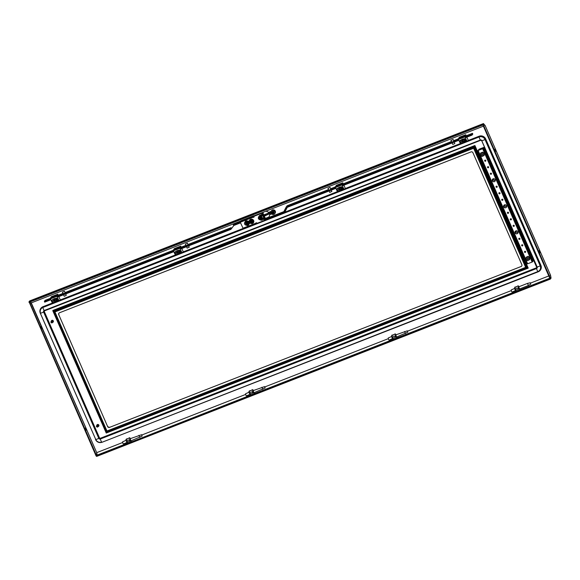 <?xml version="1.0" encoding="UTF-8"?>
<svg xmlns="http://www.w3.org/2000/svg" width="580" height="580" viewBox="0 0 580 580"><rect width="100%" height="100%" fill="white"/><g stroke="black" fill="none" stroke-linecap="round" stroke-linejoin="round"><path stroke-width="0.87" d="M392.914 338.459L389.1 340.126L388.535 339.467L388.252 337.988L392.073 336.32M405.391 333.572L404.586 331.463M407.24 330.861L407.791 332.18L407.24 330.861M407.791 332.18L396.474 337.067M127.274 442.308L123.453 443.976L122.888 443.316L122.612 441.837L126.425 440.169M139.751 437.422L138.946 435.312M141.6 434.71L142.151 436.029L141.6 434.71M142.151 436.029L130.834 440.916M394.995 333.95L394.799 334.022A2.298 0.587 68.7 0 0 394.762 334.036A2.298 0.587 68.7 0 0 394.69 334.094A2.298 0.587 68.7 0 0 394.647 334.167A2.298 0.587 68.7 0 0 394.617 334.261L392.225 335.479L391.841 335.204M396.597 337.024L395.756 334.877M396.104 334.747L395.451 333.978L394.617 334.261M392.029 335.269A2.298 0.587 -111.3 0 1 392.102 335.102A2.298 0.587 -111.3 0 1 392.174 335.044A2.298 0.587 -111.3 0 1 392.211 335.037L392.225 335.479M392.102 337.379L392.805 338.162A2.298 0.587 -111.3 0 1 392.413 337.263L391.841 337.197L392.421 338.524L393.501 339.459M395.451 333.978L395.466 335.784L395.002 336.248A2.298 0.587 68.7 0 0 395.393 337.154L394.806 336.037L392.508 336.937L393.08 338.263L395.386 337.364M395.306 336.125L395.393 337.154M391.725 335.392L391.841 337.197M395.466 335.784L396.785 337.966L396.901 336.9M394.588 334.319L392.486 335.138M396.401 338.329L393.813 339.336M179.524 251.938L178.734 251.263M179.343 251.814L179.314 252.626L178.995 251.357A0.863 0.826 37.3 0 1 179.401 251.807M179.379 252.525A0.855 0.819 -142.7 0 0 179.517 252.162A0.863 0.826 -142.7 0 1 179.343 252.583L179.481 252.054M178.538 252.851A0.863 0.826 -142.7 0 1 178.328 252.779A0.855 0.819 -142.7 0 0 178.531 252.844L179.111 252.8M177.893 252.387L178.488 252.699M178.335 251.307A0.863 0.826 37.3 0 1 178.727 251.278L178.067 251.582M178.923 251.357A0.718 0.689 37.3 0 0 178.756 251.314L178.031 251.611M179.343 251.742L179.002 251.27A0.855 0.819 -142.7 0 0 178.727 251.205L178.161 251.35A0.855 0.819 -142.7 0 0 177.973 251.553M179.438 251.698A0.855 0.819 -142.7 0 1 179.517 251.966L179.394 252.518M179.068 252.713L178.125 252.568L177.98 251.597M177.806 252.119L177.958 251.553A0.863 0.826 -142.7 0 1 179.524 252.162M179.445 252.09L179.22 252.605M178.212 251.502L178.785 251.329M540.306 270.2A5.032 4.807 -142.7 0 0 540.886 265.314L485.699 138.99A5.032 4.807 -142.7 0 0 479.174 136.206L479.102 136.981A2.871 0.732 68.7 0 0 480.428 140.019L480.784 140.237M44.326 310.894A0.718 0.689 -142.7 0 0 44.297 311.511L99.484 437.835A0.718 0.689 -142.7 0 0 100.42 438.233L536.638 267.735A0.718 0.689 -142.7 0 0 536.87 267.583M52.512 302.963L42.956 306.704A5.032 4.807 -142.7 0 0 40.897 308.277M60.081 300.012L175.486 254.903M183.048 251.945L243.035 228.498M256.418 223.271L256.991 223.046M284.707 212.215L337.546 191.56M345.238 188.558L460.513 143.499M468.205 140.49L479.174 136.206M515.881 290.399L512.067 292.066L511.502 291.399L511.226 289.927L515.04 288.26M528.358 285.505L527.561 283.395M530.207 282.801L530.758 284.12L530.207 282.801M189.203 247.203L187.159 248.102M185.382 244.115L186.064 245.673L188.007 244.934L187.485 243.194L185.382 244.115L187.485 243.194M248.189 223.633A1.153 1.102 -142.7 0 0 247.442 221.777A1.153 1.102 -142.7 0 0 246.362 222.249M246.775 221.959A1.153 1.102 -142.7 0 0 246.195 223.401A1.153 1.102 -142.7 0 0 248.146 223.699A1.153 1.102 -142.7 0 0 246.775 221.959M247.298 223.677A1.82 0.45 -25.2 0 0 247.428 223.626A1.82 0.45 -25.2 0 0 247.551 223.575L247.544 223.032A1.856 0.566 -11.1 0 0 247.798 222.974L246.804 222.553A1.856 0.711 54.7 0 0 246.935 222.771A1.863 0.457 100.2 0 0 246.906 222.974L246.565 223.155A1.82 0.638 69.6 0 0 246.674 223.416L246.862 223.3A1.863 0.66 5.4 0 0 247.065 223.336A1.863 0.732 37.5 0 0 247.232 223.46A1.856 0.573 84.2 0 0 247.298 223.677L247.232 223.46M246.79 223.133L246.935 222.771M97.005 424.879A1.08 1.029 37.3 0 1 98.716 424.879A1.08 1.029 37.3 0 1 98.716 426.184M96.773 425.532A1.08 1.029 37.3 0 1 98.658 424.944A1.08 1.029 37.3 0 1 98.143 426.583L98.216 426.061M97.766 424.951L98.52 425.184L97.926 424.988L98.593 425.553L98.455 426.126M97.766 424.995L97.201 425.046L97.759 425.278M97.766 425.089L97.251 425.256M97.759 425.184L97.244 425.299M97.802 425.154L96.534 425.879L97.839 424.98M97.802 425.452L97.215 425.445M97.208 425.271L97.802 425.336L97.208 425.459M97.759 425.372L97.215 425.387M97.186 425.524L98.005 425.735L98.049 424.995M97.81 425.038L97.266 425.184L97.846 424.973M98.136 426.409L97.991 425.822L98.034 426.43M98.593 425.553L98.353 426.227M98.455 425.916L98.245 426.445M97.947 425.075L98.433 425.466M98.165 426.17L97.498 426.902M98.187 426.286L98.005 425.735L98.216 426.401L97.672 427.025M98.209 426.075L98.063 426.662M98.129 426.575L98.266 425.966M98.223 426.474L98.274 425.952M98.049 425.082L98.368 425.589M98.042 425.184L98.317 425.713M98.042 425.307L98.266 425.836M98.332 425.93L98.034 425.408L98.223 425.952M98.288 426.053L98.027 425.517L98.172 426.075M98.252 426.14L98.02 425.597L98.129 426.191M98.651 425.379A0.863 0.826 37.3 0 1 98.6 425.959L98.556 426.024M96.918 426.895L97.563 426.829M96.512 425.901A0.863 0.826 37.3 0 1 96.932 425.524L96.432 426.162A0.863 0.826 37.3 0 0 96.476 426.554L97.353 427.039L97.962 426.343L97.831 426.735M96.432 426.162L96.642 426.713M96.584 426.119L96.795 426.677M96.708 426.699L96.642 426.133M97.23 424.951L97.491 424.785A0.863 0.826 37.3 0 0 97.23 424.951L97.802 425.176M97.194 425.14L97.795 425.089M97.194 425.096L97.788 425.01M97.201 425.06L97.781 424.937M97.208 425.01L97.774 424.843M96.94 425.771L97.041 425.198M96.882 425.785L97.019 425.22M96.686 425.829L96.969 425.307L96.679 425.829M97.201 425.234L97.802 425.263M96.57 425.865L96.947 425.43L96.57 425.865M96.686 425.988L97.078 425.553M96.729 425.945L97.07 425.517M96.773 425.909L97.07 425.474M96.816 425.887L97.078 425.437M96.86 425.865L97.092 425.401M96.911 425.843L97.114 425.365M96.962 425.829L97.135 425.321M97.019 425.822L97.165 425.285M96.621 426.721L96.584 426.14M97.382 427.105L96.824 426.931M97.868 425.894L97.759 426.815M97.215 425.495L97.752 425.735M97.005 425.756L97.07 425.176M98.049 424.843L98.52 425.205M98.049 425.017L98.469 425.445M98.042 425.111L98.441 425.56M98.042 425.205L98.404 425.684M98.042 425.278L98.382 425.778M97.81 425.785L98.005 426.387M97.86 425.72L98.063 426.249M97.889 425.633L98.121 426.126M97.911 425.539L98.165 426.003M97.926 425.445L98.209 425.887M97.94 425.35L98.252 425.771M97.947 425.256L98.288 425.662M97.947 425.169L98.332 425.56M98.629 425.466L98.556 426.032M98.585 425.582L98.477 426.14M98.542 425.705L98.397 426.249M98.506 425.792L98.332 426.336L98.506 425.792M98.332 426.191L98.034 426.677L98.332 426.191M98.201 426.43L97.846 426.873L98.201 426.43M98.216 426.401L97.868 426.851L98.216 426.401M98.129 426.554L97.752 426.96L98.129 426.554M98.15 426.525L97.774 426.938L98.15 426.525M98.368 425.713L98.223 426.213M98.412 425.589L98.296 426.126M98.441 425.452L98.346 426.061M341.453 189.174L341.504 188.333M341.402 188.471L341.373 189.283A0.863 0.826 37.3 0 1 341.192 189.421A0.863 0.826 37.3 0 0 341.373 189.283L341.062 188.021A0.863 0.826 37.3 0 1 341.461 188.464M341.381 189.276L341.548 188.71M340.59 189.493L341.178 189.464M339.96 189.044L340.547 189.356M341.402 188.406L341.062 187.927L340.09 188.268M340.395 187.963A0.863 0.826 37.3 0 1 340.793 187.942L340.119 188.246M341.062 187.949L341.497 188.362M341.127 189.377L340.192 189.225L340.047 188.254M339.865 188.775L340.025 188.21A0.863 0.826 37.3 0 1 341.402 188.195A0.863 0.826 37.3 0 1 341.41 189.239A0.863 0.826 37.3 0 0 341.424 189.218M341.504 188.746L341.279 189.261M340.221 188.014L340.786 187.862M340.271 188.167L340.844 187.985M65.692 293.944L66.279 295.293L64.677 296.148L64.17 296.213L63.546 294.778M62.408 292.175L63.292 293.748L65.199 292.82L64.518 291.254L62.408 292.175L64.518 291.254M469.495 134.843L468.19 135.379L469.495 134.843M287.26 207.335L284.918 211.91A0.892 0.848 37.3 0 1 284.845 212.033L284.077 213.041A0.892 0.848 -142.7 0 1 283.721 213.31L265.379 220.472A0.892 0.848 -142.7 0 1 264.785 220.487L264.545 220.407M263.994 218.471L264.233 218.377A0.892 0.848 37.3 0 1 264.828 218.37L265.792 218.682L265.024 219.697L264.349 219.472M283.381 212.526L265.038 219.689L265.807 218.682L283.837 211.635M284.077 213.041A0.892 0.848 -142.7 0 0 284.149 212.918L286.933 207.473M283.395 212.512L286.172 207.067A0.892 0.848 -142.7 0 1 286.252 206.944L287.02 205.936A0.892 0.848 37.3 0 1 287.375 205.668L328.512 189.588M330.658 188.754L335.349 186.919M343.041 183.911L451.479 141.527M453.625 140.694L458.316 138.859M466.008 135.85L472.468 133.327L471.7 134.335L465.203 136.873M465.544 137.656L472.04 135.111L472.809 134.103L472.468 133.327M458.867 140.266L342.577 185.716M335.9 188.326L286.948 207.459M472.04 135.111L471.7 134.335M458.526 139.483L342.236 184.933M335.559 187.543L286.607 206.676A0.892 0.848 -142.7 0 0 286.252 206.944M255.881 223.264L256.73 222.938M55.557 300.897L55.557 300.897A0.863 0.826 -142.7 0 1 55.354 300.846A0.855 0.819 -142.7 0 0 55.564 300.911L56.34 300.687A0.855 0.819 -142.7 0 1 56.158 300.817M55.789 299.374A0.718 0.689 37.3 0 1 55.948 299.418L55.76 299.28A0.855 0.819 -142.7 0 1 56.035 299.338L56.463 299.766A0.855 0.819 -142.7 0 1 56.543 300.027L56.419 300.578A0.855 0.819 -142.7 0 0 55.992 299.316A0.863 0.826 -142.7 0 0 54.998 299.613L55.122 299.628A0.718 0.689 37.3 0 1 55.18 299.606A0.718 0.689 37.3 0 0 55.172 299.628A0.718 0.689 37.3 0 1 55.209 299.577A0.718 0.689 37.3 0 0 55.194 299.606L55.136 299.613M56.296 300.599L56.166 300.846A0.863 0.826 -142.7 0 0 56.34 300.687L56.434 299.882M56.376 299.875L56.361 300.657A0.863 0.826 -142.7 0 0 56.55 300.223M56.115 298.2L57.434 299.215L57.115 300.31A1.435 1.37 37.3 0 1 54.875 301.187A1.435 1.37 37.3 0 1 55.136 298.794A1.435 1.37 37.3 0 1 56.543 299.005L57.355 299.316M57.224 299.483L57.115 300.31A1.435 1.37 -142.7 0 0 56.543 299.005L55.912 298.468L54.419 299.055L55.39 298.461M57.05 301.078L55.557 301.658L54.875 301.187L54.237 300.65L54.419 299.055M482.466 155.106A0.718 0.689 37.3 0 1 481.61 154.019A0.718 0.689 37.3 0 1 482.734 154.041A0.718 0.689 37.3 0 1 482.466 155.106M482.393 152.591L480.646 153.272L480.436 155.143L481.973 156.325L483.727 155.643L483.93 153.772L482.444 152.359L484.14 153.664L484.09 155.491L484.314 153.432L482.618 152.134L480.515 153.113L482.618 152.134M483.93 153.772L484.314 153.432M483.727 155.643L481.987 156.477L480.284 155.172L480.646 153.272M59.443 312.787L471.069 151.902A1.435 1.37 37.3 0 1 472.932 152.7L521.862 264.69A1.435 1.37 37.3 0 1 521.137 266.503L109.511 427.387A1.435 1.37 37.3 0 1 107.648 426.59L58.718 314.592A1.435 1.37 37.3 0 1 59.443 312.787M473.613 148.284L474.534 146.167L53.121 310.873L54.948 311.924L473.613 148.284L525.639 267.365L106.974 430.998L106.357 432.716L53.121 310.873M474.549 146.131L474.904 145.5L52.918 310.43L53.084 310.858L474.549 146.131L527.807 268.025L106.249 433.05L52.787 310.684M474.904 145.5L528.228 268.119L474.745 145.703L52.765 310.633L106.249 433.05L52.765 310.655M107.648 426.59L58.718 314.592M106.343 432.752L528.199 268.127L106.241 433.05M521.137 266.503L109.511 427.387M106.357 432.716L527.771 268.011L525.639 267.365M528.228 268.119L527.807 268.025L528.228 268.119M521.297 266.3A1.435 1.37 -142.7 0 0 521.783 265.966M58.95 313.12A1.435 1.37 -142.7 0 0 58.87 314.389M107.8 426.387A1.435 1.37 -142.7 0 0 109.663 427.185M261.906 218.276A1.153 1.102 -142.7 0 0 261.16 216.412A1.153 1.102 -142.7 0 0 260.087 216.884M260.493 216.594A1.153 1.102 -142.7 0 0 259.912 218.044A1.153 1.102 -142.7 0 0 261.863 218.334A1.153 1.102 -142.7 0 0 260.493 216.594M261.014 218.312A1.82 0.45 -25.2 0 0 261.145 218.268A1.82 0.45 -25.2 0 0 261.275 218.218L261.268 217.667A1.856 0.566 -11.1 0 0 261.515 217.616L260.529 217.188A1.856 0.711 54.7 0 0 260.659 217.406A1.863 0.457 100.2 0 0 260.63 217.616L260.282 217.79A1.82 0.638 69.6 0 0 260.398 218.051L260.579 217.935A1.863 0.66 5.4 0 0 260.782 217.971A1.863 0.732 37.5 0 0 260.957 218.094A1.856 0.573 84.2 0 0 261.014 218.312L260.957 218.094M260.514 217.768L260.659 217.406M250.27 394.212L246.449 395.879L245.884 395.219L245.608 393.74L249.422 392.073M262.74 389.325L261.942 387.215M264.596 386.613L265.147 387.933L264.596 386.613M265.147 387.933L253.83 392.82M273.84 214.354A2.153 2.059 37.3 0 1 271.933 214.165L270.918 211.845A2.153 2.059 37.3 0 1 274.637 211.156A2.153 2.059 37.3 0 1 273.84 214.354M271.273 211.091L271.629 210.62A2.153 2.059 37.3 0 1 275 210.685A2.153 2.059 37.3 0 1 275.058 213.237L274.702 213.701M527.988 259.289A0.718 0.689 37.3 0 1 527.133 258.209A0.718 0.689 37.3 0 1 528.25 258.231A0.718 0.689 37.3 0 1 527.988 259.289M527.909 256.773L526.162 257.462L525.951 259.325L527.495 260.507L529.243 259.825L529.453 257.955L527.96 256.541L529.663 257.846L529.605 259.673L529.837 257.621L528.134 256.317L526.031 257.295L528.134 256.317M529.453 257.955L529.837 257.621M529.243 259.825L527.503 260.659L525.806 259.354L526.162 257.462M338.372 191.806L338.031 191.936A2.871 0.732 -111.3 0 1 336.596 189.921L337.371 189.617A2.871 0.732 -111.3 0 0 338.93 191.625A2.871 0.732 -111.3 0 0 339.024 191.552L339.3 191.182L337.951 188.094M343.142 183.875L342.831 182.787L342.497 183.222L342.99 183.802M336.183 186.115L336.356 185.317L342.831 182.787M345.274 188.384L344.498 189.406L345.274 188.384L343.882 185.208M338.118 188.029L339.459 191.095L343.44 189.544M344.498 189.406L344.498 189.406A2.871 0.732 -111.3 0 1 343.07 187.391L341.982 184.918L335.515 187.449L336.596 189.921M337.335 188.34L338.394 187.92A2.081 1.994 -142.7 0 0 338.394 187.92A2.081 1.994 -142.7 0 1 340.3 187.18L341.548 186.688L342.287 187.695A2.871 0.732 68.7 0 0 343.846 189.704L345.26 188.522M337.002 188.768L337.371 189.617M342.649 185.687L342.033 183.831L335.356 186.63L341.83 184.099L341.982 184.918M342.214 184.251L342.838 184.005M336.023 185.752L342.497 183.222M335.515 187.449L335.356 186.63M127.266 441.409L127.165 442.011A2.298 0.587 -111.3 0 1 126.962 441.576A2.298 0.587 -111.3 0 1 126.774 441.112L127.266 441.409M130.116 438.726L130.957 440.873M127.861 443.309L126.781 442.373L126.774 441.112M130.065 440.88L129.362 440.097A2.298 0.587 68.7 0 0 129.55 440.561A2.298 0.587 68.7 0 0 129.753 441.003L130.406 440.959L129.55 438.168L129.811 437.827L130.464 438.596M129.354 437.798L129.159 437.871A2.298 0.587 68.7 0 0 129.123 437.885A2.298 0.587 68.7 0 0 129.006 438.016A2.298 0.587 68.7 0 0 128.977 438.11L129.463 437.755L129.55 438.168M126.781 442.373L125.925 439.589L126.389 439.118A2.298 0.587 -111.3 0 1 126.534 438.893A2.298 0.587 -111.3 0 1 126.571 438.886L126.585 439.328L128.977 438.11M131.261 440.749L131.138 441.815L130.406 440.959M127.441 442.112L129.746 441.213L129.166 439.887L126.86 440.786M130.754 442.177L128.18 442.975L130.493 442.076M128.948 438.168L126.846 438.988M250.567 395.147L131.065 442.054M53.345 303.209L52.997 303.34A2.871 0.732 -111.3 0 1 51.562 301.325L52.338 301.02A2.871 0.732 -111.3 0 0 53.897 303.028A2.871 0.732 -111.3 0 0 53.991 302.956L54.273 302.586L52.925 299.498M58.116 295.278L57.797 294.19L57.464 294.625L57.956 295.205M51.149 297.518L51.323 296.721L57.797 294.19M60.24 299.795L59.464 300.81L60.24 299.795L58.856 296.612M53.084 299.432L54.426 302.499L58.406 300.947M59.464 300.81L59.464 300.81A2.871 0.732 -111.3 0 1 58.036 298.794L56.956 296.322L50.482 298.852L51.562 301.325M52.301 299.744L53.367 299.324A2.081 1.994 -142.7 0 0 53.367 299.324A2.081 1.994 -142.7 0 1 55.267 298.584L56.514 298.091L57.261 299.099A2.871 0.732 68.7 0 0 58.819 301.107L60.226 299.933M51.968 300.172L52.338 301.02M57.608 297.098L57 295.235L50.322 298.033L56.797 295.503L56.956 296.322M57.188 295.655L57.804 295.409M50.989 297.156L57.464 294.625M50.482 298.852L50.322 298.033M341.149 186.796L342.461 187.811L342.077 189.674L342.258 188.079L340.938 187.064L340.17 187.391A1.435 1.37 37.3 0 1 342.149 188.906A1.435 1.37 37.3 0 1 339.902 189.783A1.435 1.37 37.3 0 1 340.17 187.391L339.445 187.652L340.424 187.057M339.445 187.652L339.271 189.247L339.902 189.783L340.583 190.255L342.077 189.674M176.313 255.142L175.965 255.273A2.871 0.732 -111.3 0 1 174.536 253.264L175.312 252.96A2.871 0.732 -111.3 0 0 176.871 254.961A2.871 0.732 -111.3 0 0 176.958 254.888L177.241 254.518L175.892 251.437M181.083 247.218L180.764 246.13L180.431 246.565L180.931 247.145M174.123 249.458L174.297 248.661L180.764 246.13M183.215 251.727L182.439 252.742L183.215 251.727L181.823 248.552M176.059 251.372L177.393 254.439L181.381 252.88M182.439 252.742L182.439 252.742A2.871 0.732 -111.3 0 1 181.004 250.734L179.923 248.262L173.449 250.792L174.536 253.264M176.342 251.249L176.334 251.263A2.081 1.994 -142.7 0 1 178.234 250.517L179.488 250.031L180.228 251.038A2.871 0.732 68.7 0 0 181.786 253.039L182.519 252.757M175.269 251.676L175.312 252.96M174.942 252.112L176.334 251.263M180.576 249.037L179.974 247.174L173.297 249.973L179.771 247.442L179.923 248.262M180.155 247.588L180.772 247.348M173.964 249.095L180.431 246.565M173.449 250.792L173.297 249.973M51.489 320.696A1.08 1.029 37.3 0 1 53.193 320.696A1.08 1.029 37.3 0 1 53.2 322.001M51.258 321.356A1.08 1.029 37.3 0 1 53.142 320.762A1.08 1.029 37.3 0 1 52.628 322.4L52.7 321.878M51.721 321.168L52.323 320.798M52.251 320.907L51.736 321.074M51.127 321.951L52.258 320.61M51.692 321.088L52.243 321.356L51.018 321.704L51.424 321.342M52.243 321.189L51.7 321.204M51.714 320.769L51.975 320.602A0.863 0.826 37.3 0 0 51.714 320.769L52.287 320.972M51.453 321.124L51.163 321.654L51.439 321.117M51.7 321.284L52.272 321.458L51.7 321.269M52.251 320.595L52.896 321.284M52.236 321.501L52.533 320.812M52.251 320.769L51.692 320.827M52.294 320.863L51.75 321.001L52.331 320.791M52.258 320.682L51.692 320.841L52.251 320.812M52.28 320.914L51.721 320.936L52.243 321.001M52.939 321.733L52.729 322.262M52.432 320.892L53.077 321.371M51.975 320.602L52.41 320.805M52.519 322.248L52.468 321.668M52.548 322.487L51.983 322.719M52.468 322.27L52.156 322.842M52.613 322.393L52.751 321.784M52.708 322.291L52.758 321.769M52.983 321.117L52.533 320.747L52.983 321.117M52.925 321.378L52.526 320.928L52.845 321.407M52.526 321.001L52.802 321.53M52.526 321.124L52.751 321.654M52.816 321.748L52.519 321.226L52.708 321.777M52.773 321.871L52.512 321.334L52.657 321.893M52.722 321.987L52.505 321.443L52.613 322.016M52.671 322.103L52.483 321.552L52.562 322.132M53.135 321.197A0.863 0.826 37.3 0 1 53.084 321.777L53.114 321.284M52.048 322.654L51.403 322.712M53.034 321.494L52.838 322.045M51.033 321.973L50.917 321.98A0.863 0.826 37.3 0 0 50.96 322.371L51.837 322.857L52.447 322.161L52.316 322.552M50.917 321.98L51.127 322.538L51.069 321.958M51.069 321.936L51.279 322.494M51.678 320.914L52.272 320.827M51.685 320.878L52.265 320.755M51.424 321.588L51.526 321.015L51.366 321.603M51.685 321.052L52.287 321.081M51.7 321.161L52.287 321.269M50.996 321.719A0.863 0.826 37.3 0 1 51.417 321.342M51.17 321.806L51.562 321.371M51.671 321.342L52.251 321.458M51.214 321.762L51.555 321.334M51.258 321.726L51.555 321.291M51.301 321.704L51.562 321.255M51.344 321.683L51.576 321.219M51.395 321.661L51.598 321.182M51.446 321.646L51.62 321.146M51.504 321.639L51.649 321.102M52.468 321.639L52.613 322.226M51.867 322.922L51.308 322.748M52.352 321.712L52.243 322.632M51.7 321.313L52.236 321.552M51.489 321.574L51.555 320.994M52.533 320.66L53.005 321.03M52.533 320.834L52.954 321.262M52.526 321.023L52.889 321.501M52.526 321.102L52.867 321.595M52.294 321.603L52.49 322.212M52.345 321.537L52.548 322.067M52.374 321.45L52.599 321.943M52.396 321.356L52.65 321.82M52.41 321.262L52.693 321.704M52.425 321.168L52.736 321.588M52.432 321.074L52.773 321.487M52.432 320.986L52.816 321.378M53.07 321.4L52.961 321.958M53.026 321.523L52.881 322.067M52.99 321.61L52.816 322.154L52.99 321.61M52.816 322.009L52.519 322.494L52.816 322.009M52.831 321.98L52.541 322.473L52.831 321.98M52.751 322.132L52.425 322.596L52.751 322.132M52.765 322.103L52.447 322.574L52.765 322.103M52.686 322.255L52.331 322.69L52.686 322.255M52.7 322.226L52.352 322.668L52.7 322.226M52.613 322.371L52.229 322.777L52.613 322.371M52.635 322.342L52.258 322.755L52.635 322.342M52.852 321.53L52.708 322.038M52.896 321.407L52.773 321.943M52.925 321.269L52.831 321.878M51.192 322.516L51.004 321.958M464.558 140.534L463.768 139.918A0.718 0.689 37.3 0 1 463.949 139.954M464.297 141.129L464.515 140.65M463.565 141.447A0.863 0.826 37.3 0 1 463.362 141.375A0.863 0.826 37.3 0 0 463.565 141.447L464.145 141.397M462.927 140.983L463.522 141.295M463.362 139.903A0.863 0.826 37.3 0 1 463.761 139.874L463.094 140.179M463.195 139.947L463.761 139.816L463.058 140.208M464.029 139.969L464.435 140.411A0.863 0.826 37.3 0 0 464.029 139.969M464.036 139.889L464.377 140.338M464.551 140.563L464.428 141.114M464.094 141.31L463.159 141.157L463.014 140.193M462.84 140.715L462.992 140.15A0.863 0.826 37.3 0 1 464.21 139.976A0.863 0.826 37.3 0 1 464.377 141.172A0.863 0.826 37.3 0 0 464.399 141.15M464.471 140.686L464.254 141.201M463.239 140.099L463.819 139.925M56.354 300.672L56.514 300.121M54.926 300.447L55.513 300.759M55.361 299.367A0.863 0.826 37.3 0 1 55.76 299.345L55.18 299.635M55.767 299.389L55.187 299.418L55.76 299.324M56.028 299.432L56.441 299.853A0.863 0.826 37.3 0 0 56.028 299.432M55.818 299.403L55.238 299.57M55.919 299.418L56.369 299.809M56.093 300.781L55.158 300.629L55.013 299.664M54.839 300.179L54.991 299.621M56.47 300.15L56.245 300.665M48.611 299.345L47.306 299.889L48.611 299.345M240.214 222.067L233.581 224.663A0.892 0.848 -142.7 0 0 233.225 224.931L233.994 223.923A0.892 0.848 37.3 0 1 234.349 223.655L240.41 221.285M240.548 222.858L233.907 225.453L231.043 229.187A0.892 0.848 -142.7 0 1 230.688 229.455L180.518 249.059M180.177 248.283L230.347 228.672L231.115 227.664L188.058 244.492M185.912 245.333L180.982 247.261M173.29 250.27L65.083 292.559M62.944 293.393L58.007 295.321M50.315 298.33L45.109 300.36L44.348 301.368L50.525 298.954M57.203 296.344L173.5 250.893M44.348 301.368L44.689 302.151L50.866 299.737M57.543 297.127L173.84 251.676M253.67 216.427L253.67 217.217M484.691 160.914A0.602 0.58 -142.7 0 0 485.714 161.066A0.602 0.58 -142.7 0 0 485.3 160.124A0.602 0.58 -142.7 0 0 484.691 160.914M484.786 160.297A0.602 0.58 -142.7 0 0 485.743 161.022M487.534 167.424A0.602 0.58 -142.7 0 0 488.556 167.576A0.602 0.58 -142.7 0 0 488.142 166.634A0.602 0.58 -142.7 0 0 487.534 167.424M487.635 166.808A0.602 0.58 -142.7 0 0 488.585 167.533M490.383 173.935A0.602 0.58 -142.7 0 0 491.405 174.087A0.602 0.58 -142.7 0 0 490.985 173.144A0.602 0.58 -142.7 0 0 490.383 173.935M490.477 173.319A0.602 0.58 -142.7 0 0 491.434 174.051M496.067 186.956A0.602 0.58 -142.7 0 0 497.096 187.115A0.602 0.58 -142.7 0 0 496.676 186.165A0.602 0.58 -142.7 0 0 496.067 186.956M496.168 186.339A0.602 0.58 -142.7 0 0 497.125 187.072M498.916 193.474A0.602 0.58 -142.7 0 0 499.938 193.626A0.602 0.58 -142.7 0 0 499.525 192.676A0.602 0.58 -142.7 0 0 498.916 193.474M499.01 192.85A0.602 0.58 -142.7 0 0 499.967 193.582M501.758 199.984A0.602 0.58 -142.7 0 0 502.78 200.136A0.602 0.58 -142.7 0 0 502.367 199.186A0.602 0.58 -142.7 0 0 501.758 199.984M501.852 199.368A0.602 0.58 -142.7 0 0 502.809 200.093M507.449 213.005A0.602 0.58 -142.7 0 0 508.471 213.157A0.602 0.58 -142.7 0 0 508.058 212.215A0.602 0.58 -142.7 0 0 507.449 213.005M507.543 212.389A0.602 0.58 -142.7 0 0 508.5 213.114M510.291 219.515A0.602 0.58 -142.7 0 0 511.321 219.668A0.602 0.58 -142.7 0 0 510.9 218.725A0.602 0.58 -142.7 0 0 510.291 219.515M510.393 218.899A0.602 0.58 -142.7 0 0 511.342 219.624M513.14 226.026A0.602 0.58 -142.7 0 0 514.163 226.178A0.602 0.58 -142.7 0 0 513.75 225.236A0.602 0.58 -142.7 0 0 513.14 226.026M513.235 225.41A0.602 0.58 -142.7 0 0 514.192 226.142M518.824 239.047A0.602 0.58 -142.7 0 0 519.854 239.206A0.602 0.58 -142.7 0 0 519.433 238.257A0.602 0.58 -142.7 0 0 518.824 239.047M518.926 238.431A0.602 0.58 -142.7 0 0 519.883 239.163M521.674 245.565A0.602 0.58 -142.7 0 0 522.696 245.717A0.602 0.58 -142.7 0 0 522.283 244.767A0.602 0.58 -142.7 0 0 521.674 245.565M521.768 244.941A0.602 0.58 -142.7 0 0 522.725 245.673M524.516 252.075A0.602 0.58 -142.7 0 0 525.538 252.227A0.602 0.58 -142.7 0 0 525.125 251.278A0.602 0.58 -142.7 0 0 524.516 252.075M524.617 251.459A0.602 0.58 -142.7 0 0 525.567 252.184M492.348 180.793A1.581 1.508 -142.7 0 0 495.023 181.192A1.581 1.508 -142.7 0 0 493.935 178.713A1.581 1.508 -142.7 0 0 492.348 180.793M495.059 181.149A1.581 1.508 37.3 0 1 492.405 180.713A1.581 1.508 37.3 0 1 492.543 179.234M503.723 206.835A1.581 1.508 -142.7 0 0 506.405 207.241A1.581 1.508 -142.7 0 0 505.318 204.762A1.581 1.508 -142.7 0 0 503.723 206.835M506.434 207.198A1.581 1.508 37.3 0 1 503.788 206.756A1.581 1.508 37.3 0 1 503.918 205.284M515.105 232.885A1.581 1.508 -142.7 0 0 517.78 233.283A1.581 1.508 -142.7 0 0 516.693 230.804A1.581 1.508 -142.7 0 0 515.105 232.885M517.817 233.247A1.581 1.508 37.3 0 1 515.163 232.805A1.581 1.508 37.3 0 1 515.301 231.326M493.181 178.785A1.581 1.508 -142.7 0 0 495.32 180.416M493.239 178.77A1.581 1.508 -142.7 0 0 495.32 180.358M504.557 204.834A1.581 1.508 -142.7 0 0 506.695 206.465M504.614 204.812A1.581 1.508 -142.7 0 0 506.702 206.4M515.939 230.876A1.581 1.508 -142.7 0 0 518.078 232.507M515.997 230.862A1.581 1.508 -142.7 0 0 518.078 232.45M479.167 149.169L483.952 147.342L482.647 148.748L477.869 150.575L527.372 263.871L477.884 150.582L479.167 149.169M479.421 149.959L479.109 149.249L483.633 147.479L483.198 148.067M527.372 263.871L532.15 262.051L532.991 261.254L483.495 147.951L478.188 150.438L479.08 149.263L479.385 149.966M533.433 260.637L532.991 261.246M533.005 261.239L483.191 148.059M251.162 395.089L253.75 394.081M249.828 391.014L249.386 391.022A2.298 0.587 -111.3 0 1 249.451 390.855A2.298 0.587 -111.3 0 1 249.53 390.797A2.298 0.587 -111.3 0 1 249.567 390.789L249.828 391.014M253.112 390.63L253.953 392.776M250.857 395.212L249.197 392.95L248.921 391.493L249.494 390.818M252.351 389.702L252.155 389.774A2.298 0.587 68.7 0 0 252.119 389.789A2.298 0.587 68.7 0 0 252.046 389.847A2.298 0.587 68.7 0 0 252.003 389.92A2.298 0.587 68.7 0 0 251.974 390.014L252.3 389.745M249.777 394.277L249.458 393.131L249.857 392.689L250.437 394.016L252.742 393.117L252.162 391.79L249.857 392.689M249.857 394.037L250.161 393.914A2.298 0.587 -111.3 0 1 249.77 393.015M252.358 392A2.298 0.587 68.7 0 0 252.749 392.907L252.662 391.877L252.162 391.79M254.257 392.653L254.134 393.718L252.822 391.536L252.546 390.072L252.807 389.731L253.46 390.5M251.974 390.014L249.581 391.232M251.945 390.072L249.842 390.891M461.346 143.738L460.998 143.869A2.871 0.732 -111.3 0 1 459.563 141.861L460.339 141.556A2.871 0.732 -111.3 0 0 461.897 143.557A2.871 0.732 -111.3 0 0 461.992 143.485L462.274 143.115L460.926 140.034M466.117 135.807L465.798 134.727L465.464 135.162L465.958 135.742M459.15 138.054L459.324 137.257L465.798 134.727M468.248 140.324L467.473 141.339L468.248 140.324L466.857 137.141M461.086 139.969L462.427 143.035L466.407 141.476M467.473 141.339L467.473 141.339A2.871 0.732 -111.3 0 1 466.037 139.331L464.957 136.858L458.483 139.381L459.563 141.861M461.375 139.845L461.368 139.86A2.081 1.994 -142.7 0 0 461.368 139.86A2.081 1.994 -142.7 0 1 463.268 139.113L464.515 138.627L465.262 139.635A2.871 0.732 68.7 0 0 466.82 141.636L468.227 140.462M460.302 140.273L460.339 141.556M459.969 140.708L461.368 139.86M465.617 137.627L465.008 135.763L458.33 138.562L464.798 136.039L464.957 136.858M465.189 136.184L465.805 135.945M458.99 137.692L465.464 135.162M458.483 139.381L458.33 138.562M452.088 142.912L452.719 144.355L453.937 144L454.822 143.434L454.234 142.078M452.56 139.78L450.95 140.316L452.56 139.78M517.962 285.889L517.766 285.962A2.298 0.587 68.7 0 0 517.73 285.969A2.298 0.587 68.7 0 0 517.657 286.027A2.298 0.587 68.7 0 0 517.621 286.099A2.298 0.587 68.7 0 0 517.592 286.194L515.192 287.419L514.808 287.144M519.564 288.956L518.73 286.817M519.071 286.68L518.418 285.918L517.592 286.194M515.004 287.209A2.298 0.587 -111.3 0 1 515.069 287.042A2.298 0.587 -111.3 0 1 515.141 286.984A2.298 0.587 -111.3 0 1 515.178 286.977L515.192 287.419M515.076 289.318L515.779 290.101A2.298 0.587 -111.3 0 1 515.381 289.195L514.815 289.137L515.395 290.464L516.468 291.399M518.418 285.918L518.44 287.716L517.969 288.188A2.298 0.587 68.7 0 0 518.368 289.094L517.78 287.977L515.475 288.876L516.055 290.203L518.361 289.304M518.281 288.064L518.368 289.094M514.692 287.332L514.815 289.137M518.44 287.716L519.752 289.906L519.876 288.84M517.556 286.252L515.453 287.078M519.368 290.261L516.78 291.276M179.082 250.139L180.402 251.147L180.083 252.249A1.435 1.37 37.3 0 1 177.843 253.119A1.435 1.37 37.3 0 1 178.111 250.734A1.435 1.37 37.3 0 1 179.517 250.944L180.322 251.249M180.199 251.423L180.083 252.249A1.435 1.37 -142.7 0 0 179.517 250.944L178.879 250.408L177.386 250.995L178.364 250.4M180.018 253.011L178.524 253.598L177.843 253.119L177.204 252.59L177.386 250.995M262.907 215.608L263.219 215.202A1.182 1.124 37.3 0 0 262.53 214.752M266.118 218.138L268.75 217.108M262.899 213.106L263.726 215.006L263.219 215.202M264.995 217.906L264.212 216.123M265.089 217.942L264.277 216.086M271.027 212.106L263.777 214.933L262.943 213.019M271.382 212.904L263.356 216.63M271.15 212.381L263.132 216.108M266.089 214.361L266.321 214.883M251.394 219.131A1.987 1.892 -142.7 0 0 250.415 222.299M250.981 219.182A1.987 1.892 -142.7 0 0 250.292 219.769M253.438 222.176A1.987 1.892 -142.7 0 0 253.823 221.35M250.205 222.93A1.117 1.066 -142.7 0 0 250.393 222.749A2.487 2.378 -142.7 0 0 250.981 223.112A1.117 1.066 -142.7 0 0 250.908 223.344M251.792 223.496A1.117 1.066 -142.7 0 0 251.807 223.329A2.487 2.378 -142.7 0 0 252.488 223.286A1.117 1.066 -142.7 0 0 252.51 223.365M249.407 221.495A1.117 1.066 -142.7 0 0 249.552 221.473A2.487 2.378 -142.7 0 0 249.828 222.096A1.117 1.066 -142.7 0 0 249.646 222.227M250.959 222.72A1.987 1.892 -142.7 0 0 253.764 220.936M329.766 192.35L331.789 191.465M330.078 187.442L327.983 188.377L330.078 187.442L330.774 189.022M539.995 252.793L539.117 250.683L539.995 252.793M86.166 430.172L85.296 428.054L86.166 430.172M494.725 149.183L495.603 151.293L494.725 149.183M40.904 326.562L41.774 328.671L40.904 326.562M262.334 214.861L262.602 214.658A3.596 3.437 37.3 0 1 263.226 212.541M262.501 214.796A3.596 3.437 37.3 0 1 263.762 212.012L265.575 211.308A3.596 3.437 37.3 0 1 268.54 212.432L271.056 211.446M551 277.689L550.456 278.4L483.343 124.787L483.887 124.069L485.105 125.497L550.536 275.268L550.115 275.333L550.536 275.268L551 277.689M482.857 124.939L549.941 278.603L550.456 278.4M494.798 149.995L495.052 150.655M539.407 252.184L539.154 251.524M96.925 455.199L96.715 452.639L97.172 455.068L96.113 455.982L29.196 302.107M41.231 328.033L40.97 327.374M85.325 428.896L85.586 429.555M30.494 301.745L96.715 452.647L31.284 302.876L30.363 301.803M29.551 302.115L29 302.361M96.635 455.778L29.515 302.158M268.939 216.898A3.596 3.437 37.3 0 1 263.625 217L263.537 217.036M271.781 213.817L269.562 214.774A3.596 3.437 37.3 0 1 263.617 217.232M271.817 213.897L269.562 214.774M29.247 302.238L483.075 124.859L482.843 124.337L29.022 301.716L29.247 302.238M29.805 300.911L29.022 301.716M29.558 301.005L483.387 123.634L482.843 124.337M484.198 124.439L483.445 123.576L483.075 124.859M484.691 125.57L485.105 125.497L484.691 125.57M482.828 124.983L483.343 124.787M550.21 278.531L96.381 455.909L96.613 456.424L550.434 279.052L550.246 278.487M550.746 277.82L550.434 279.052M550.986 277.711L550.978 278.342M30.762 303.079L31.385 302.745M463.913 139.004L462.42 139.591L462.238 141.186L463.558 142.194L465.051 141.607L465.225 140.012L464.551 139.541A1.435 1.37 37.3 0 1 464.283 141.933A1.435 1.37 37.3 0 1 462.303 140.418A1.435 1.37 37.3 0 1 464.551 139.541L464.065 138.801M463.391 138.997L462.42 139.591M465.051 141.607L465.435 139.744L464.116 138.736M253.177 221.625L252.822 220.907A1.435 1.37 37.3 0 1 252.67 222.285L253.373 221.364L252.72 219.863L251.096 219.617L250.132 220.871L251.089 219.581L252.742 219.835L253.409 221.357L252.423 222.64M251.466 221.517L251.118 221.69L251.836 221.64L251.988 222.72L252.67 222.285A1.435 1.37 37.3 0 1 252.336 222.597L252.256 222.423A1.247 1.196 -142.7 0 0 251.292 220.212L251.292 219.805L250.799 220.001L251.329 221.198L251.213 220.516L251.821 221.009M252.387 220.973L251.923 221.604L252.351 220.893M252.169 221.285L252.068 222.01L251.763 221.77M252.757 221.451A1.196 1.145 -142.7 0 1 252.293 222.307L251.945 221.509M251.713 220.987L251.372 220.197M251.452 221.705L251.8 222.495A1.196 1.145 -142.7 0 1 250.872 220.378L251.329 221.198M251.118 221.69L250.69 221.524L251.22 221.176M251.771 222.611L251.843 222.785A1.435 1.37 37.3 0 1 250.727 220.226L250.799 220.4A1.247 1.196 -142.7 0 0 251.771 222.611L251.8 222.495M251.22 220.037A1.435 1.37 37.3 0 1 251.684 220.03L251.191 219.943M252.822 220.907A1.435 1.37 -142.7 0 0 251.684 220.03L252.518 220.124L252.822 220.907M250.132 220.871L250.727 220.226M249.929 221.132L250.589 222.64L251.887 222.858M251.959 221.328L251.938 221.705M251.285 221.408L250.814 221.814M251.466 220.784L250.944 221.437M252.097 220.987L251.546 220.755L252.097 220.987M246.362 221.48L246.333 221.487C244.818 223.3 245.275 224.351 247.704 224.641L248.167 224.46C249.697 222.626 249.24 221.575 246.79 221.313L246.362 221.48M246.442 221.625L246.957 221.43C249.124 221.661 249.523 222.582 248.16 224.192L247.638 224.395C245.47 224.163 245.064 223.242 246.435 221.632L246.551 221.814C245.398 223.177 245.739 223.96 247.573 224.155L248.088 223.952C249.24 222.589 248.9 221.806 247.065 221.611L246.551 221.814M250.002 222.916A2.298 2.197 -142.7 0 0 253.634 220.552A2.298 2.197 -142.7 0 0 249.306 221.313L250.002 222.916L248.023 225.569C244.187 225.185 243.484 223.583 245.92 220.748L249.306 221.313M253.431 222.706A2.298 2.197 37.3 0 1 249.574 222.075A2.298 2.197 37.3 0 1 249.777 219.921M256.142 223.597L243.216 228.658L240.287 222.263L240.78 220.806L253.721 215.745L253.112 216.55L253.504 217.311A0.5 0.478 -142.7 0 0 253.801 217.29L254.381 216.079L261.623 213.244L262.943 215.68L264.625 220.378L257.375 223.213L256.193 222.756A0.5 0.478 -142.7 0 0 255.969 222.945L256.164 223.597L256.65 222.966M253.561 217.232L253.721 215.745M253.504 217.311L253.583 217.21A0.5 0.478 -142.7 0 0 253.88 217.188L253.801 217.29M264.139 219.269L261.689 220.226C257.991 219.675 257.339 218.044 259.746 215.347L260.188 216.072C258.462 217.92 258.89 218.986 261.464 219.269L263.856 218.326L264.625 220.378M254.301 216.18L261.551 213.346L262.479 215.18L260.188 216.072L260.5 216.355C259.347 217.746 259.695 218.522 261.551 218.689L263.755 217.833L263.856 218.326M263.82 218.065L261.594 218.936C259.463 218.689 259.064 217.768 260.391 216.173L262.479 215.18M262.617 215.303L263.755 217.833M273.854 213.15A1.153 1.102 -142.7 0 0 273.107 211.294A1.153 1.102 -142.7 0 0 272.027 211.758M273.354 213.556A1.153 1.102 -142.7 0 0 273.934 212.106A1.153 1.102 -142.7 0 0 271.984 211.816A1.153 1.102 -142.7 0 0 273.354 213.556M272.731 211.968L272.477 212.07A1.856 0.711 54.7 0 0 272.607 212.287A1.863 0.457 100.2 0 0 272.578 212.49L272.23 212.671A1.82 0.638 69.6 0 0 272.346 212.925L272.527 212.809A1.863 0.66 5.4 0 0 272.731 212.853A1.863 0.732 37.5 0 0 272.904 212.969A1.856 0.573 84.2 0 0 272.962 213.194A1.82 0.45 -25.2 0 0 273.093 213.143A1.82 0.45 -25.2 0 0 273.224 213.092L273.209 212.541A1.856 0.566 -11.1 0 0 273.463 212.49L272.731 211.968M540.886 265.314L540.19 265.829A2.871 0.428 156.4 0 1 538.588 266.546A2.871 0.428 156.4 0 1 537.174 267.01L481.719 140.635M485.699 138.99L485.003 139.504A2.871 0.428 156.4 0 1 483.394 140.222A2.871 0.428 156.4 0 1 481.98 140.686A1.196 1.145 -142.7 0 0 480.428 140.019L44.21 310.517L480.704 140.273M538.167 271.802L102.029 442.264L538.211 271.795L540.263 270.258A5.032 4.807 -142.7 0 1 538.247 271.766L537.892 271.556A4.553 4.35 -142.7 0 0 540.19 265.829L485.003 139.504A4.553 4.35 -142.7 0 0 479.102 136.981L42.884 307.48A2.871 0.732 68.7 0 0 44.21 310.517A1.196 1.145 -142.7 0 0 43.602 312.025L44.203 311.641L99.39 437.958A0.718 0.689 -142.7 0 0 100.325 438.357L536.543 267.866A0.718 0.689 -142.7 0 0 536.935 267.039M540.357 270.135L540.263 270.258A5.032 4.807 -142.7 0 0 540.792 265.444L485.598 139.12A5.032 4.807 -142.7 0 0 479.08 136.329L468.111 140.621M95.511 439.48L95.49 439.531C96.954 442.185 99.122 443.105 101.993 442.293L537.892 271.556A2.871 0.732 -111.3 0 1 536.565 268.518A1.196 1.145 -142.7 0 0 537.174 267.01L536.906 266.959M42.956 306.704L42.855 306.827A5.032 4.807 -142.7 0 0 40.317 313.156L95.772 439.531A4.553 4.35 -142.7 0 0 101.674 442.047A2.871 0.732 -111.3 0 1 100.347 439.009L536.565 268.518L536.638 267.735M40.948 308.212L40.846 308.335C39.788 309.843 39.599 311.467 40.303 313.214L95.772 439.531A2.871 0.428 -23.6 0 0 98.796 438.349A1.196 1.145 -142.7 0 0 100.347 439.009L100.42 438.233M52.57 303.028L42.855 306.827L42.884 307.48A4.553 4.35 -142.7 0 0 40.585 313.207A2.871 0.428 -23.6 0 0 43.602 312.025L98.796 438.349L99.484 437.835M44.493 310.771A0.718 0.689 -142.7 0 0 44.203 311.641L44.297 311.511M59.979 300.135L175.544 254.968M182.954 252.075L243.085 228.571M256.324 223.394L257.099 223.09M284.606 212.338L337.603 191.625M345.144 188.681L460.571 143.565M264.828 218.37L264.219 219.175M284.149 212.918L284.918 211.91M287.375 205.668L286.607 206.676M54.143 311.482L474.005 147.378L526.553 267.663L106.691 431.759L54.143 311.482M53.925 311.315L474.15 147.073L526.858 267.714L106.633 431.955L53.925 311.315M106.974 430.998L54.948 311.924M527.771 268.011L474.534 146.167M342.287 187.695L343.07 187.391M57.261 299.099L58.036 298.794M180.228 251.038L181.004 250.734M233.225 224.931L233.994 223.923M233.581 224.663L234.349 223.655M515.975 233.631L515.12 231.674M504.593 207.582L503.745 205.632M493.217 181.54L492.362 179.582M532.15 262.051L482.647 148.748M527.648 263.813L478.145 150.51M492.348 179.633L493.167 181.518M503.723 205.675L504.549 207.56M515.105 231.725L515.924 233.61M532.556 261.834L483.053 148.531M533.448 260.645L483.952 147.342L533.44 260.659M465.262 139.635L466.037 139.331M253.793 215.905L263.762 212.012M265.575 211.308L483.35 126.186M31.284 302.876L240.569 221.074M548.782 275.95L530.526 283.083M511.219 290.631L407.551 331.151M388.252 338.691L264.908 386.903M245.601 394.451L141.904 434.978M122.605 442.525L96.715 452.639M97.135 455.119L127.528 443.236M251.176 394.908L253.518 393.994M254.127 393.755L393.211 339.394M394.023 339.046L396.162 338.242M396.771 338.002L516.178 291.334M516.99 290.986L519.136 290.181M519.738 289.942L549.767 278.204M253.402 220.414A1.754 1.675 -142.7 0 0 251.227 219.407M251.35 222.785A1.805 1.725 -142.7 0 0 253.395 220.465A1.805 1.725 -142.7 0 0 249.987 221.06M250.038 221.422A1.805 1.725 -142.7 0 0 250.248 221.951M253.547 221.176A1.754 1.675 -142.7 0 0 253.417 220.451M259.746 215.347L262.037 214.455M253.235 217.203L240.287 222.263M242.904 228.252L255.852 223.198M240.163 221.611L253.112 216.55M262.726 215.485L260.5 216.355M261.689 220.226L261.464 219.269M407.269 330.846L395.64 334.928M141.629 434.696L129.993 438.777M536.833 267.648L481.697 140.694L480.748 140.266L44.276 310.952M527.488 283.395L518.607 286.861M530.236 282.779L527.495 283.388M530.758 284.12L528.329 285.527M528.322 285.534L519.441 289.007M189.247 247.232L188.66 245.876M187.144 248.153L186.521 246.718M264.625 386.599L252.989 390.681M338.198 191.907L338.93 191.625M53.164 303.311L53.897 303.028M176.139 255.251L176.871 254.961M183.2 251.865L182.526 252.749M461.173 143.847L461.897 143.557M451.632 141.875L450.95 140.316M453.741 140.954L453.06 139.396M329.744 192.415L329.121 190.98M331.854 191.494L331.26 190.138M328.664 189.943L327.983 188.377M483.445 123.576L29.667 300.933M485.112 125.468L550.55 275.239M250.386 222.249L250.067 221.749L252.452 219.349M253.279 219.98L253.518 220.386L251.017 222.735M256.164 223.597L243.216 228.658"/></g></svg>
